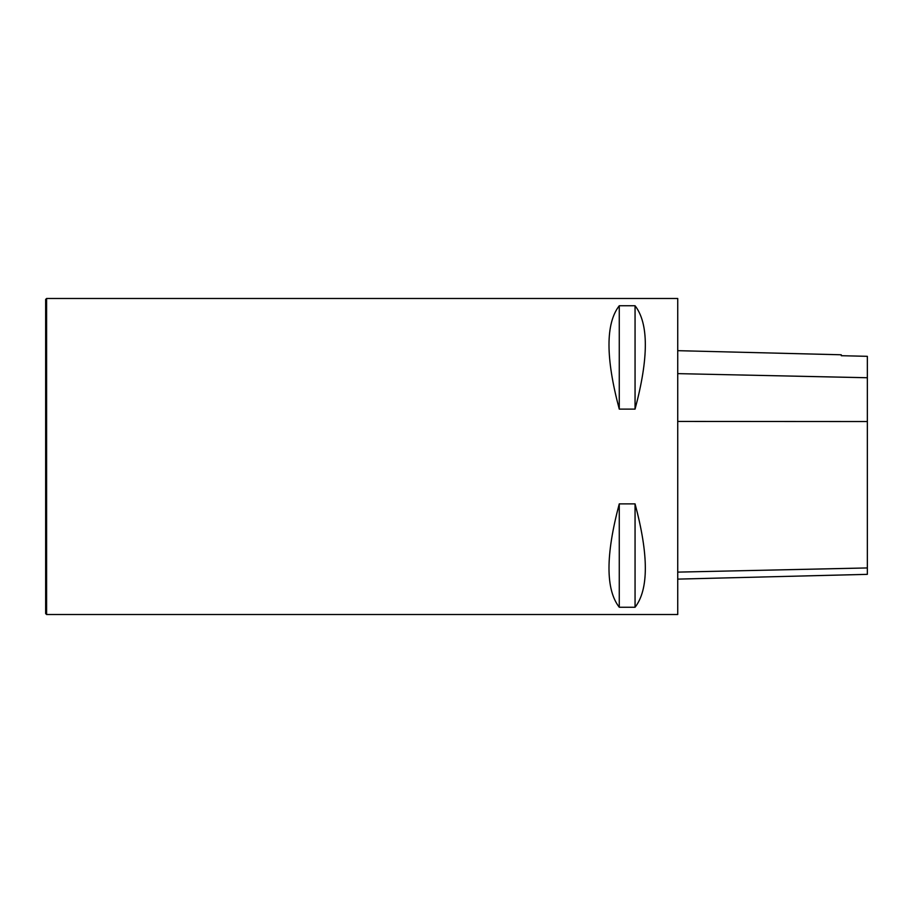 <?xml version="1.0" encoding="UTF-8"?>
<svg xmlns="http://www.w3.org/2000/svg" width="913" height="913" viewBox="0 0 913 913"><rect width="100%" height="100%" fill="white"/><g stroke="black" fill="none" stroke-linecap="round" stroke-linejoin="round"><path stroke-width="1.37" d="M677.731 614.517L677.731 298.483L46.597 298.483L46.597 614.517L677.731 614.517M619.265 503.885L635.06 503.885C648.755 555.115 648.755 589.57 635.06 607.248L619.265 607.248C605.57 589.57 605.57 555.115 619.265 503.885L619.265 607.248M619.265 305.752L635.06 305.752C648.755 323.43 648.755 357.885 635.06 409.115L619.265 409.115C605.57 357.885 605.57 323.43 619.265 305.752L619.265 409.115M677.731 579.116L867.35 574.345L867.35 356.321L841.272 355.716L841.272 354.78L677.731 350.672M635.06 503.885L635.06 607.248M635.06 305.752L635.06 409.115M46.597 298.483L45.65 299.43L45.65 613.57L46.597 614.517M867.35 567.943L677.731 572.12M867.35 421.544L677.731 421.441M867.35 377.742L677.731 373.634"/></g></svg>

